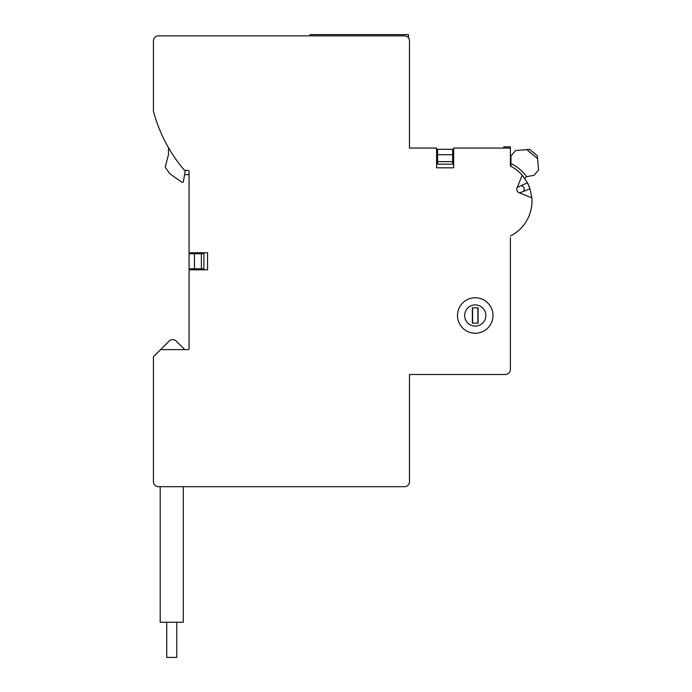 <?xml version="1.0" encoding="UTF-8"?>
<svg xmlns="http://www.w3.org/2000/svg" width="692" height="692" viewBox="0 0 692 692"><rect width="100%" height="100%" fill="white"/><g stroke="black" fill="none" stroke-linecap="round" stroke-linejoin="round"><path stroke-width="1.04" d="M183.293 486.701L183.293 622.255L160.198 622.255L160.198 486.701M475.24 304.904A10.596 10.596 0 0 0 464.643 315.5A10.596 10.596 0 0 0 475.24 326.096A10.596 10.596 0 0 0 485.836 315.5A10.596 10.596 0 0 0 475.24 304.904M437.586 153.339L437.586 164.16L452.646 164.16L452.646 149.316L437.586 149.316L437.586 153.339M194.461 268.807L194.461 253.748L189.072 253.748L189.072 268.807L201.381 268.807L201.381 253.748L203.906 253.748L203.906 268.807L201.381 268.807M537.589 158.65L537.347 155.821L529.605 149.325L526.776 149.576L537.589 158.65L538.575 169.921L534.025 175.344L526.335 176.702L524.83 178.493M475.24 333.25A17.75 17.75 0 0 0 492.989 315.5A17.75 17.75 0 0 0 475.24 297.75A17.75 17.75 0 0 0 457.49 315.5A17.75 17.75 0 0 0 475.24 333.25M526.776 149.576L515.505 150.562L510.956 155.977L510.956 166.322L510.385 166.037L510.385 148.062L453.649 148.062L453.649 167.81L436.583 167.81L436.583 148.062L409.474 148.062L409.474 40.88A5.017 5.017 0 0 0 404.448 35.854L158.442 35.854A5.017 5.017 0 0 0 153.425 40.88L153.425 110.504A5.017 5.017 0 0 0 153.598 111.81A150.614 150.614 0 0 0 184.548 170.405L188.06 170.405A1.003 1.003 0 0 1 189.072 171.408L189.072 252.744L207.557 252.744L207.557 269.811L189.072 269.811L189.072 348.638A1.003 1.003 0 0 1 188.06 349.642L160.561 349.642L169.133 341.07A5.017 5.017 0 0 1 176.226 341.07L184.505 349.348L176.226 341.07M160.561 349.642L153.425 356.778L153.425 481.684A5.017 5.017 0 0 0 158.442 486.701L404.448 486.701A5.017 5.017 0 0 0 409.474 481.684L409.474 374.493L505.359 374.493A5.017 5.017 0 0 0 510.385 369.467L510.385 237.598M529.942 188.587A39.159 39.159 0 0 0 527.503 182.861L529.977 188.7L531.845 197.869A39.159 39.159 0 0 1 510.385 236.024M409.474 40.88L409.474 46.9M436.583 150.83L437.586 150.83M190.577 269.811L190.577 268.807M521.163 185.551L517.209 187.506A3.763 3.763 0 0 0 519.493 192.878L523.645 191.39C524.908 188.57 524.078 186.624 521.163 185.551L527.503 182.861L522.201 175.154L517.209 187.506M408.47 37.861L408.47 34.6L310.059 34.6L310.059 35.854L176.521 35.854M452.646 150.83L453.649 150.83M190.577 253.748L190.577 252.744M437.586 156.85L436.583 156.85M453.649 156.85L452.646 156.85M453.649 154.93L452.646 154.93M437.586 154.93L436.583 154.93M519.493 192.878L531.845 197.869M510.385 166.037A39.159 39.159 0 0 1 522.201 175.154M453.649 159.272L452.646 159.272M437.586 159.272L436.583 159.272M196.597 269.811L196.597 268.807M196.597 253.748L196.597 252.744M185.214 349.642A1.003 1.003 0 0 1 184.505 349.348M503.854 148.062L503.854 146.808L510.385 146.808L510.385 148.062M168.485 147.673L168.485 154.593L165.224 167.144L169.739 173.692L181.788 182.204L183.293 182.178L184.548 174.669L189.072 174.669M185.266 170.405L184.548 174.669M510.956 163.52A41.667 41.667 0 0 1 526.603 176.65M194.461 253.748L201.381 253.748M437.586 161.625L452.646 161.625M472.601 323.155L472.601 307.845M477.878 323.155L477.878 307.845M478.103 307.845L472.368 307.845L472.368 323.155L478.103 323.155L478.103 307.845M166.729 622.255L166.729 657.4L176.771 657.4L176.771 622.255M437.586 154.714L452.646 154.714M199.313 269.811L199.313 268.807M199.313 253.748L199.313 252.744M190.871 269.811L190.871 268.807M190.871 253.748L190.871 252.744M194.383 269.811L194.383 268.807M194.383 253.748L194.383 252.744M195.092 269.811L195.092 268.807M195.092 253.748L195.092 252.744M196.095 269.811L196.095 268.807M196.095 253.748L196.095 252.744M197.601 269.811L197.601 268.807M197.601 253.748L197.601 252.744M198.604 269.811L198.604 268.807M198.604 253.748L198.604 252.744M529.977 188.7L523.645 191.39"/></g></svg>
